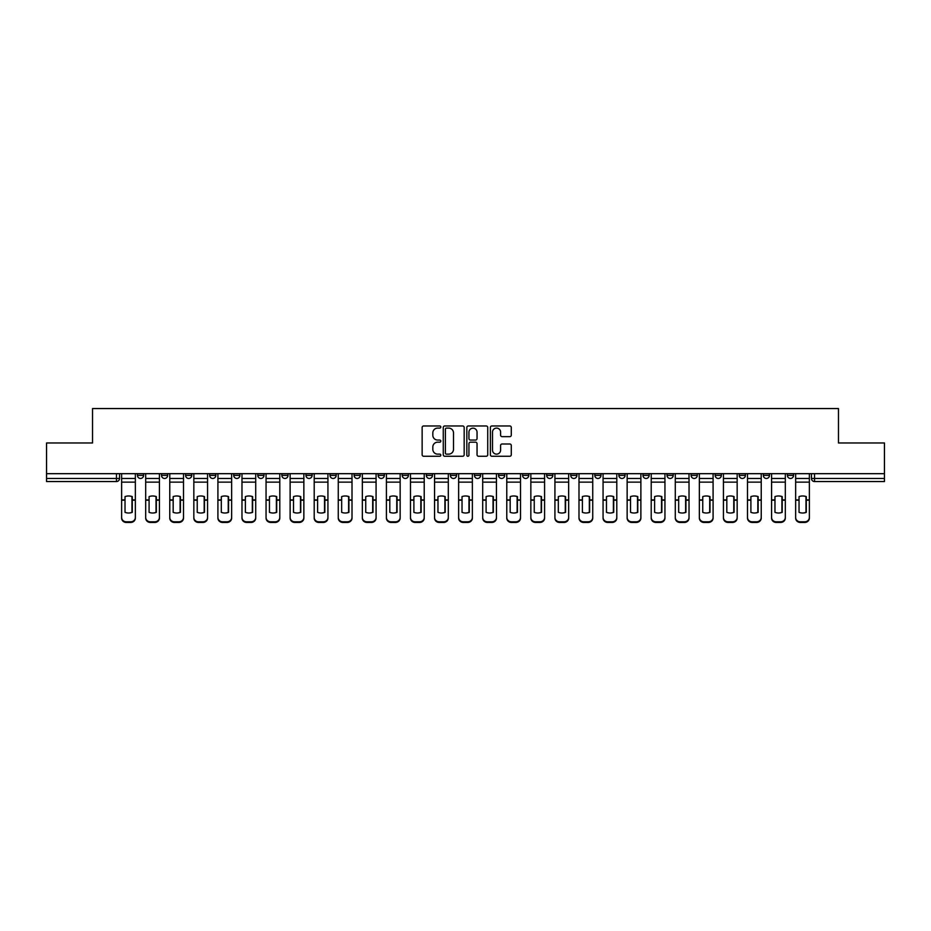 <?xml version="1.0" encoding="UTF-8"?>
<svg xmlns="http://www.w3.org/2000/svg" width="931" height="931" viewBox="0 0 931 931"><rect width="100%" height="100%" fill="white"/><g stroke="black" fill="none" stroke-linecap="round" stroke-linejoin="round"><path stroke-width="1.4" d="M440.817 427.038A1.059 1.059 0 0 0 439.746 425.967L423.663 425.967A1.513 1.513 0 0 0 422.139 427.492L422.139 454.747A1.513 1.513 0 0 0 423.663 456.26L439.746 456.26A1.059 1.059 0 0 0 440.817 455.201A1.059 1.059 0 0 0 439.746 454.142L437.663 454.142A4.841 4.841 0 0 1 432.822 449.301L432.822 447.031A4.841 4.841 0 0 1 437.663 442.178L439.746 442.178A1.059 1.059 0 0 0 440.817 441.119A1.059 1.059 0 0 0 439.746 440.06L437.663 440.06A4.841 4.841 0 0 1 432.822 435.208L432.822 432.938A4.841 4.841 0 0 1 437.663 428.097L439.746 428.097A1.059 1.059 0 0 0 440.817 427.038M787.393 473.681L787.393 475.38L793.561 475.38A3.084 3.084 0 0 1 790.477 478.464A3.084 3.084 0 0 1 787.393 475.38L787.393 473.681M763.315 473.681L763.315 475.38L769.495 475.38A3.084 3.084 0 0 1 766.399 478.464A3.084 3.084 0 0 1 763.315 475.38L763.315 473.681M618.882 473.681L618.882 475.38L625.05 475.38A3.084 3.084 0 0 1 621.966 478.464A3.084 3.084 0 0 1 618.882 475.38L618.882 473.681M594.816 473.681L594.816 475.38L600.984 475.38A3.084 3.084 0 0 1 597.9 478.464A3.084 3.084 0 0 1 594.816 475.38L594.816 473.681M570.738 473.681L570.738 475.38L576.906 475.38A3.084 3.084 0 0 1 573.822 478.464A3.084 3.084 0 0 1 570.738 475.38L570.738 473.681M522.594 473.681L522.594 475.38L528.761 475.38A3.084 3.084 0 0 1 525.678 478.464A3.084 3.084 0 0 1 522.594 475.38L522.594 473.681M474.449 475.38L474.449 473.681L474.449 475.38A3.084 3.084 0 0 0 477.533 478.464A3.084 3.084 0 0 1 474.449 475.38L480.617 475.38A3.084 3.084 0 0 1 477.533 478.464A3.084 3.084 0 0 0 480.617 475.38L480.617 473.681L480.617 475.38M450.383 475.38L450.383 473.681L450.383 475.38A3.084 3.084 0 0 0 453.467 478.464A3.084 3.084 0 0 1 450.383 475.38L456.551 475.38A3.084 3.084 0 0 1 453.467 478.464M426.305 475.38L426.305 473.681L426.305 475.38A3.084 3.084 0 0 0 429.389 478.464A3.084 3.084 0 0 1 426.305 475.38L432.473 475.38A3.084 3.084 0 0 1 429.389 478.464A3.084 3.084 0 0 0 432.473 475.38L432.473 473.681L432.473 475.38M402.239 473.681L402.239 475.38L408.406 475.38A3.084 3.084 0 0 1 405.322 478.464A3.084 3.084 0 0 1 402.239 475.38L402.239 473.681M378.161 473.681L378.161 475.38L384.328 475.38A3.084 3.084 0 0 1 381.245 478.464A3.084 3.084 0 0 1 378.161 475.38L378.161 473.681M354.094 473.681L354.094 475.38L360.262 475.38A3.084 3.084 0 0 1 357.178 478.464A3.084 3.084 0 0 1 354.094 475.38L354.094 473.681M330.016 475.38L330.016 473.681L330.016 475.38A3.084 3.084 0 0 0 333.1 478.464A3.084 3.084 0 0 1 330.016 475.38L336.184 475.38A3.084 3.084 0 0 1 333.1 478.464M281.872 475.38L281.872 473.681L281.872 475.38A3.084 3.084 0 0 0 284.956 478.464A3.084 3.084 0 0 1 281.872 475.38L288.04 475.38A3.084 3.084 0 0 1 284.956 478.464A3.084 3.084 0 0 0 288.04 475.38L288.04 473.681L288.04 475.38M257.794 475.38L257.794 473.681L257.794 475.38A3.084 3.084 0 0 0 260.889 478.464A3.084 3.084 0 0 1 257.794 475.38L263.973 475.38A3.084 3.084 0 0 1 260.889 478.464A3.084 3.084 0 0 0 263.973 475.38L263.973 473.681L263.973 475.38M233.728 475.38L233.728 473.681L233.728 475.38A3.084 3.084 0 0 0 236.811 478.464A3.084 3.084 0 0 1 233.728 475.38L239.895 475.38A3.084 3.084 0 0 1 236.811 478.464A3.084 3.084 0 0 0 239.895 475.38L239.895 473.681L239.895 475.38M209.65 475.38L209.65 473.681L209.65 475.38A3.084 3.084 0 0 0 212.745 478.464A3.084 3.084 0 0 1 209.65 475.38L215.829 475.38A3.084 3.084 0 0 1 212.745 478.464M185.583 475.38L185.583 473.681L185.583 475.38A3.084 3.084 0 0 0 188.667 478.464A3.084 3.084 0 0 1 185.583 475.38L191.751 475.38A3.084 3.084 0 0 1 188.667 478.464A3.084 3.084 0 0 0 191.751 475.38L191.751 473.681L191.751 475.38M161.505 475.38L161.505 473.681L161.505 475.38A3.084 3.084 0 0 0 164.601 478.464A3.084 3.084 0 0 1 161.505 475.38L167.685 475.38A3.084 3.084 0 0 1 164.601 478.464A3.084 3.084 0 0 0 167.685 475.38L167.685 473.681L167.685 475.38M509.769 436.651A1.513 1.513 0 0 0 511.282 435.138L511.282 427.492A1.513 1.513 0 0 0 509.769 425.967L491.894 425.967A1.513 1.513 0 0 0 490.381 427.492L490.381 454.747A1.513 1.513 0 0 0 491.894 456.26L509.769 456.26A1.513 1.513 0 0 0 511.282 454.747L511.282 445.507A1.513 1.513 0 0 0 509.769 443.994L502.112 443.994A1.513 1.513 0 0 0 500.599 445.507L500.599 450.092A4.05 4.05 0 0 1 496.549 454.142A4.05 4.05 0 0 1 492.499 450.092L492.499 432.147A4.05 4.05 0 0 1 496.549 428.097A4.05 4.05 0 0 1 500.599 432.147L500.599 435.138A1.513 1.513 0 0 0 502.112 436.651L509.769 436.651M46.55 473.681L46.55 442.97L92.53 442.97L92.53 408.558L838.47 408.558L838.47 442.97L884.45 442.97L884.45 473.681L46.55 473.681L46.55 478.464L119.54 478.464L119.54 473.681L119.54 478.464A3.084 3.084 0 0 1 116.456 481.548L46.55 481.548L46.55 478.464M464.173 427.492A1.513 1.513 0 0 0 462.66 425.967L444.785 425.967A1.513 1.513 0 0 0 443.272 427.492L443.272 454.747A1.513 1.513 0 0 0 444.785 456.26L462.66 456.26A1.513 1.513 0 0 0 464.173 454.747L464.173 427.492M468.34 425.967L486.215 425.967A1.513 1.513 0 0 1 487.728 427.492L487.728 454.747A1.513 1.513 0 0 1 486.215 456.26L478.569 456.26A1.513 1.513 0 0 1 477.044 454.747L477.044 443.691A1.513 1.513 0 0 0 475.532 442.178L470.458 442.178A1.513 1.513 0 0 0 468.945 443.691L468.945 455.201A1.059 1.059 0 0 1 467.886 456.26A1.059 1.059 0 0 1 466.827 455.201L466.827 427.492A1.513 1.513 0 0 1 468.34 425.967M811.46 473.681L811.46 478.464L884.45 478.464L884.45 481.548L814.544 481.548A3.084 3.084 0 0 1 811.46 478.464L811.46 473.681M884.45 473.681L884.45 478.464M793.561 473.681L793.561 475.38M769.495 473.681L769.495 475.38L769.495 473.681M745.417 473.681L745.417 475.38A3.084 3.084 0 0 1 742.333 478.464A3.084 3.084 0 0 1 739.249 475.38L745.417 475.38M739.249 473.681L739.249 475.38M721.35 473.681L721.35 475.38A3.084 3.084 0 0 1 718.255 478.464A3.084 3.084 0 0 1 715.171 475.38L721.35 475.38M715.171 473.681L715.171 475.38M697.272 473.681L697.272 475.38A3.084 3.084 0 0 1 694.189 478.464A3.084 3.084 0 0 1 691.105 475.38L697.272 475.38M691.105 473.681L691.105 475.38M673.206 473.681L673.206 475.38A3.084 3.084 0 0 1 670.111 478.464A3.084 3.084 0 0 1 667.027 475.38L673.206 475.38M667.027 473.681L667.027 475.38M649.128 473.681L649.128 475.38A3.084 3.084 0 0 1 646.044 478.464A3.084 3.084 0 0 1 642.96 475.38L649.128 475.38M642.96 473.681L642.96 475.38M625.05 473.681L625.05 475.38A3.084 3.084 0 0 1 621.966 478.464M600.984 473.681L600.984 475.38M576.906 475.38L576.906 473.681L576.906 475.38A3.084 3.084 0 0 1 573.822 478.464M552.839 473.681L552.839 475.38A3.084 3.084 0 0 1 549.755 478.464A3.084 3.084 0 0 1 546.672 475.38A3.084 3.084 0 0 0 549.755 478.464A3.084 3.084 0 0 0 552.839 475.38L546.672 475.38L546.672 473.681M528.761 475.38L528.761 473.681L528.761 475.38A3.084 3.084 0 0 1 525.678 478.464M504.695 473.681L504.695 475.38A3.084 3.084 0 0 1 501.611 478.464A3.084 3.084 0 0 1 498.527 475.38A3.084 3.084 0 0 0 501.611 478.464M498.527 473.681L498.527 475.38L504.695 475.38M456.551 473.681L456.551 475.38L456.551 473.681M408.406 475.38L408.406 473.681L408.406 475.38A3.084 3.084 0 0 1 405.322 478.464M384.328 475.38L384.328 473.681L384.328 475.38A3.084 3.084 0 0 1 381.245 478.464M360.262 475.38L360.262 473.681L360.262 475.38A3.084 3.084 0 0 1 357.178 478.464M336.184 473.681L336.184 475.38L336.184 473.681M312.118 475.38L312.118 473.681L312.118 475.38A3.084 3.084 0 0 1 309.034 478.464A3.084 3.084 0 0 1 305.95 475.38L312.118 475.38A3.084 3.084 0 0 1 309.034 478.464M305.95 473.681L305.95 475.38M215.829 473.681L215.829 475.38L215.829 473.681M143.607 473.681L143.607 475.38A3.084 3.084 0 0 1 140.523 478.464A3.084 3.084 0 0 1 137.439 475.38A3.084 3.084 0 0 0 140.523 478.464A3.084 3.084 0 0 0 143.607 475.38L143.607 473.681M137.439 473.681L137.439 475.38L143.607 475.38M116.456 473.681L116.456 481.548A3.084 3.084 0 0 0 119.54 478.464M446.449 428.097A1.059 1.059 0 0 0 445.39 429.156L445.39 453.083A1.059 1.059 0 0 0 446.449 454.142L448.649 454.142A4.841 4.841 0 0 0 453.502 449.301L453.502 432.938A4.841 4.841 0 0 0 448.649 428.097L446.449 428.097M477.044 432.217A4.05 4.05 0 0 0 472.995 428.167A4.05 4.05 0 0 0 468.945 432.217L468.945 438.548A1.513 1.513 0 0 0 470.458 440.06L475.532 440.06A1.513 1.513 0 0 0 477.044 438.548L477.044 432.217M131.958 512.457L131.958 496.502M128.49 495.979A9.566 8.414 180 0 1 131.958 496.607M121.624 500.797L121.624 517.415A4.632 4.387 0 0 0 126.255 521.802L130.724 521.802A4.632 4.387 0 0 0 135.356 517.415L135.356 518.055A4.632 4.387 180 0 1 130.724 522.442L130.724 521.802M128.49 513.028A9.566 9.077 180 0 0 131.958 512.341M132.272 500.168L132.272 496.607A9.566 8.414 180 0 0 128.641 495.979A9.566 8.414 180 0 0 125.022 496.607L125.022 512.341A9.566 9.077 180 0 0 132.272 512.341L132.272 500.168L135.356 500.168L135.356 518.055M135.356 473.681L135.356 500.168M121.624 473.681L121.624 518.055A4.632 4.387 180 0 0 126.255 522.442L130.724 522.442M156.036 512.457L156.036 496.502M152.556 495.979A9.566 8.414 180 0 1 156.036 496.607M145.69 500.797L145.69 517.415A4.632 4.387 0 0 0 150.322 521.802L154.802 521.802A4.632 4.387 0 0 0 159.422 517.415L159.422 518.055A4.632 4.387 180 0 1 154.802 522.442L154.802 521.802M152.556 513.028A9.566 9.077 180 0 0 156.036 512.341M180.102 512.457L180.102 496.502M176.634 495.979A9.566 8.414 180 0 1 180.102 496.607M169.768 500.797L169.768 517.415A4.632 4.387 0 0 0 174.4 521.802L178.868 521.802A4.632 4.387 0 0 0 183.5 517.415L183.5 518.055A4.632 4.387 180 0 1 178.868 522.442L178.868 521.802M176.634 513.028A9.566 9.077 180 0 0 180.102 512.341M156.338 500.168L156.338 496.607A9.566 8.414 180 0 0 152.719 495.979A9.566 8.414 180 0 0 149.088 496.607L149.088 512.341A9.566 9.077 180 0 0 156.338 512.341L156.338 500.168L159.422 500.168L159.422 518.055M159.422 473.681L159.422 500.168M145.69 473.681L145.69 518.055A4.632 4.387 180 0 0 150.322 522.442L154.802 522.442M180.416 500.168L180.416 496.607A9.566 8.414 180 0 0 176.785 495.979A9.566 8.414 180 0 0 173.166 496.607L173.166 512.341A9.566 9.077 180 0 0 180.416 512.341L180.416 500.168L183.5 500.168L183.5 518.055M183.5 473.681L183.5 500.168M169.768 473.681L169.768 518.055A4.632 4.387 180 0 0 174.4 522.442L178.868 522.442M204.18 512.457L204.18 496.502M200.7 495.979A9.566 8.414 180 0 1 204.18 496.607M193.834 500.797L193.834 517.415A4.632 4.387 0 0 0 198.466 521.802L202.946 521.802A4.632 4.387 0 0 0 207.566 517.415L207.566 518.055A4.632 4.387 180 0 1 202.946 522.442L202.946 521.802M200.7 513.028A9.566 9.077 180 0 0 204.18 512.341M228.246 512.457L228.246 496.502M224.778 495.979A9.566 8.414 180 0 1 228.246 496.607M217.912 500.797L217.912 517.415A4.632 4.387 0 0 0 222.544 521.802L227.013 521.802A4.632 4.387 0 0 0 231.644 517.415L231.644 518.055A4.632 4.387 180 0 1 227.013 522.442L227.013 521.802M224.778 513.028A9.566 9.077 180 0 0 228.246 512.341M252.324 512.457L252.324 496.502M248.845 495.979A9.566 8.414 180 0 1 252.324 496.607M241.979 500.797L241.979 517.415A4.632 4.387 0 0 0 246.61 521.802L251.091 521.802A4.632 4.387 0 0 0 255.711 517.415L255.711 518.055A4.632 4.387 180 0 1 251.091 522.442L251.091 521.802M248.845 513.028A9.566 9.077 180 0 0 252.324 512.341M204.483 500.168L204.483 496.607A9.566 8.414 180 0 0 200.863 495.979A9.566 8.414 180 0 0 197.232 496.607L197.232 512.341A9.566 9.077 180 0 0 204.483 512.341L204.483 500.168L207.566 500.168L207.566 518.055M207.566 473.681L207.566 500.168M193.834 473.681L193.834 518.055A4.632 4.387 180 0 0 198.466 522.442L202.946 522.442M228.561 500.168L228.561 496.607A9.566 8.414 180 0 0 224.93 495.979A9.566 8.414 180 0 0 221.31 496.607L221.31 512.341A9.566 9.077 180 0 0 228.561 512.341L228.561 500.168L231.644 500.168L231.644 518.055M231.644 473.681L231.644 500.168M217.912 473.681L217.912 518.055A4.632 4.387 180 0 0 222.544 522.442L227.013 522.442M252.627 500.168L252.627 496.607A9.566 8.414 180 0 0 249.008 495.979A9.566 8.414 180 0 0 245.377 496.607L245.377 512.341A9.566 9.077 180 0 0 252.627 512.341L252.627 500.168L255.711 500.168L255.711 518.055M255.711 473.681L255.711 500.168M241.979 473.681L241.979 518.055A4.632 4.387 180 0 0 246.61 522.442L251.091 522.442M276.705 500.168L276.705 496.607A9.566 8.414 180 0 0 273.074 495.979A9.566 8.414 180 0 0 269.455 496.607L269.455 512.341A9.566 9.077 180 0 0 276.705 512.341L276.705 500.168L279.789 500.168L279.789 518.055A4.632 4.387 180 0 1 275.157 522.442L275.157 521.802A4.632 4.387 0 0 0 279.789 517.415L279.789 518.055M279.789 473.681L279.789 500.168M266.057 473.681L266.057 517.415A4.632 4.387 0 0 0 270.688 521.802L275.157 521.802M270.688 521.802L270.688 522.442L275.157 522.442M270.688 522.442A4.632 4.387 180 0 1 266.057 518.055L266.057 500.797M300.771 500.168L300.771 496.607A9.566 8.414 180 0 0 297.152 495.979A9.566 8.414 180 0 0 293.521 496.607L293.521 512.341A9.566 9.077 180 0 0 300.771 512.341L300.771 500.168L303.855 500.168L303.855 518.055A4.632 4.387 180 0 1 299.235 522.442L299.235 521.802A4.632 4.387 0 0 0 303.855 517.415L303.855 518.055M303.855 473.681L303.855 500.168M290.123 473.681L290.123 517.415A4.632 4.387 0 0 0 294.755 521.802L299.235 521.802M294.755 521.802L294.755 522.442L299.235 522.442M294.755 522.442A4.632 4.387 180 0 1 290.123 518.055L290.123 500.797M324.849 500.168L324.849 496.607A9.566 8.414 180 0 0 321.218 495.979A9.566 8.414 180 0 0 317.599 496.607L317.599 512.341A9.566 9.077 180 0 0 324.849 512.341L324.849 500.168L327.933 500.168L327.933 518.055A4.632 4.387 180 0 1 323.301 522.442L323.301 521.802A4.632 4.387 0 0 0 327.933 517.415L327.933 518.055M327.933 473.681L327.933 500.168M314.201 473.681L314.201 517.415A4.632 4.387 0 0 0 318.833 521.802L323.301 521.802M318.833 521.802L318.833 522.442L323.301 522.442M318.833 522.442A4.632 4.387 180 0 1 314.201 518.055L314.201 500.797M348.916 500.168L348.916 496.607A9.566 8.414 180 0 0 345.296 495.979A9.566 8.414 180 0 0 341.665 496.607L341.665 512.341A9.566 9.077 180 0 0 348.916 512.341L348.916 500.168L352.011 500.168L352.011 518.055A4.632 4.387 180 0 1 347.379 522.442L347.379 521.802A4.632 4.387 0 0 0 352.011 517.415L352.011 518.055M352.011 473.681L352.011 500.168M338.267 473.681L338.267 517.415A4.632 4.387 0 0 0 342.899 521.802L347.379 521.802M342.899 521.802L342.899 522.442L347.379 522.442M342.899 522.442A4.632 4.387 180 0 1 338.267 518.055L338.267 500.797M372.994 500.168L372.994 496.607A9.566 8.414 180 0 0 369.363 495.979A9.566 8.414 180 0 0 365.743 496.607L365.743 512.341A9.566 9.077 180 0 0 372.994 512.341L372.994 500.168L376.077 500.168L376.077 518.055A4.632 4.387 180 0 1 371.446 522.442L371.446 521.802A4.632 4.387 0 0 0 376.077 517.415L376.077 518.055M376.077 473.681L376.077 500.168M362.345 473.681L362.345 517.415A4.632 4.387 0 0 0 366.977 521.802L371.446 521.802M366.977 521.802L366.977 522.442L371.446 522.442M366.977 522.442A4.632 4.387 180 0 1 362.345 518.055L362.345 500.797M397.06 500.168L397.06 496.607A9.566 8.414 180 0 0 393.441 495.979A9.566 8.414 180 0 0 389.81 496.607L389.81 512.341A9.566 9.077 180 0 0 397.06 512.341L397.06 500.168L400.155 500.168L400.155 518.055A4.632 4.387 180 0 1 395.524 522.442L395.524 521.802A4.632 4.387 0 0 0 400.155 517.415L400.155 518.055M400.155 473.681L400.155 500.168M386.412 473.681L386.412 517.415A4.632 4.387 0 0 0 391.043 521.802L395.524 521.802M391.043 521.802L391.043 522.442L395.524 522.442M391.043 522.442A4.632 4.387 180 0 1 386.412 518.055L386.412 500.797M421.138 500.168L421.138 496.607A9.566 8.414 180 0 0 417.507 495.979A9.566 8.414 180 0 0 413.888 496.607L413.888 512.341A9.566 9.077 180 0 0 421.138 512.341L421.138 500.168L424.222 500.168L424.222 518.055A4.632 4.387 180 0 1 419.59 522.442L419.59 521.802A4.632 4.387 0 0 0 424.222 517.415L424.222 518.055M424.222 473.681L424.222 500.168M410.49 473.681L410.49 517.415A4.632 4.387 0 0 0 415.121 521.802L419.59 521.802M415.121 521.802L415.121 522.442L419.59 522.442M415.121 522.442A4.632 4.387 180 0 1 410.49 518.055L410.49 500.797M445.204 500.168L445.204 496.607A9.566 8.414 180 0 0 441.585 495.979A9.566 8.414 180 0 0 437.954 496.607L437.954 512.341A9.566 9.077 180 0 0 445.204 512.341L445.204 500.168L448.3 500.168L448.3 518.055A4.632 4.387 180 0 1 443.668 522.442L443.668 521.802A4.632 4.387 0 0 0 448.3 517.415L448.3 518.055M448.3 473.681L448.3 500.168M434.556 473.681L434.556 517.415A4.632 4.387 0 0 0 439.188 521.802L443.668 521.802M439.188 521.802L439.188 522.442L443.668 522.442M439.188 522.442A4.632 4.387 180 0 1 434.556 518.055L434.556 500.797M469.282 500.168L469.282 496.607A9.566 8.414 180 0 0 465.651 495.979A9.566 8.414 180 0 0 462.032 496.607L462.032 512.341A9.566 9.077 180 0 0 469.282 512.341L469.282 500.168L472.366 500.168L472.366 518.055A4.632 4.387 180 0 1 467.734 522.442L467.734 521.802A4.632 4.387 0 0 0 472.366 517.415L472.366 518.055M472.366 473.681L472.366 500.168M458.634 473.681L458.634 517.415A4.632 4.387 0 0 0 463.266 521.802L467.734 521.802M463.266 521.802L463.266 522.442L467.734 522.442M463.266 522.442A4.632 4.387 180 0 1 458.634 518.055L458.634 500.797M493.349 500.168L493.349 496.607A9.566 8.414 180 0 0 489.729 495.979A9.566 8.414 180 0 0 486.098 496.607L486.098 512.341A9.566 9.077 180 0 0 493.349 512.341L493.349 500.168L496.444 500.168L496.444 518.055A4.632 4.387 180 0 1 491.812 522.442L491.812 521.802A4.632 4.387 0 0 0 496.444 517.415L496.444 518.055M496.444 473.681L496.444 500.168M482.7 473.681L482.7 517.415A4.632 4.387 0 0 0 487.332 521.802L491.812 521.802M487.332 521.802L487.332 522.442L491.812 522.442M487.332 522.442A4.632 4.387 180 0 1 482.7 518.055L482.7 500.797M517.427 500.168L517.427 496.607A9.566 8.414 180 0 0 513.796 495.979A9.566 8.414 180 0 0 510.176 496.607L510.176 512.341A9.566 9.077 180 0 0 517.427 512.341L517.427 500.168L520.51 500.168L520.51 518.055A4.632 4.387 180 0 1 515.879 522.442L515.879 521.802A4.632 4.387 0 0 0 520.51 517.415L520.51 518.055M520.51 473.681L520.51 500.168M506.778 473.681L506.778 517.415A4.632 4.387 0 0 0 511.41 521.802L515.879 521.802M511.41 521.802L511.41 522.442L515.879 522.442M511.41 522.442A4.632 4.387 180 0 1 506.778 518.055L506.778 500.797M541.493 500.168L541.493 496.607A9.566 8.414 180 0 0 537.874 495.979A9.566 8.414 180 0 0 534.243 496.607L534.243 512.341A9.566 9.077 180 0 0 541.493 512.341L541.493 500.168L544.588 500.168L544.588 518.055A4.632 4.387 180 0 1 539.957 522.442L539.957 521.802A4.632 4.387 0 0 0 544.588 517.415L544.588 518.055M544.588 473.681L544.588 500.168M530.845 473.681L530.845 517.415A4.632 4.387 0 0 0 535.476 521.802L539.957 521.802M535.476 521.802L535.476 522.442L539.957 522.442M535.476 522.442A4.632 4.387 180 0 1 530.845 518.055L530.845 500.797M565.571 500.168L565.571 496.607A9.566 8.414 180 0 0 561.94 495.979A9.566 8.414 180 0 0 558.321 496.607L558.321 512.341A9.566 9.077 180 0 0 565.571 512.341L565.571 500.168L568.655 500.168L568.655 518.055A4.632 4.387 180 0 1 564.023 522.442L564.023 521.802A4.632 4.387 0 0 0 568.655 517.415L568.655 518.055M568.655 473.681L568.655 500.168M554.923 473.681L554.923 517.415A4.632 4.387 0 0 0 559.554 521.802L564.023 521.802M559.554 521.802L559.554 522.442L564.023 522.442M559.554 522.442A4.632 4.387 180 0 1 554.923 518.055L554.923 500.797M589.637 500.168L589.637 496.607A9.566 8.414 180 0 0 586.018 495.979A9.566 8.414 180 0 0 582.387 496.607L582.387 512.341A9.566 9.077 180 0 0 589.637 512.341L589.637 500.168L592.733 500.168L592.733 518.055A4.632 4.387 180 0 1 588.101 522.442L588.101 521.802A4.632 4.387 0 0 0 592.733 517.415L592.733 518.055M592.733 473.681L592.733 500.168M578.989 473.681L578.989 517.415A4.632 4.387 0 0 0 583.621 521.802L588.101 521.802M583.621 521.802L583.621 522.442L588.101 522.442M583.621 522.442A4.632 4.387 180 0 1 578.989 518.055L578.989 500.797M613.715 500.168L613.715 496.607A9.566 8.414 180 0 0 610.084 495.979A9.566 8.414 180 0 0 606.465 496.607L606.465 512.341A9.566 9.077 180 0 0 613.715 512.341L613.715 500.168L616.799 500.168L616.799 518.055A4.632 4.387 180 0 1 612.167 522.442L612.167 521.802A4.632 4.387 0 0 0 616.799 517.415L616.799 518.055M616.799 473.681L616.799 500.168M603.067 473.681L603.067 517.415A4.632 4.387 0 0 0 607.699 521.802L612.167 521.802M607.699 521.802L607.699 522.442L612.167 522.442M607.699 522.442A4.632 4.387 180 0 1 603.067 518.055L603.067 500.797M637.782 500.168L637.782 496.607A9.566 8.414 180 0 0 634.162 495.979A9.566 8.414 180 0 0 630.531 496.607L630.531 512.341A9.566 9.077 180 0 0 637.782 512.341L637.782 500.168L640.877 500.168L640.877 518.055A4.632 4.387 180 0 1 636.245 522.442L636.245 521.802A4.632 4.387 0 0 0 640.877 517.415L640.877 518.055M640.877 473.681L640.877 500.168M627.145 473.681L627.145 517.415A4.632 4.387 0 0 0 631.765 521.802L636.245 521.802M631.765 521.802L631.765 522.442L636.245 522.442M631.765 522.442A4.632 4.387 180 0 1 627.145 518.055L627.145 500.797M276.391 512.457L276.391 496.502M272.923 495.979A9.566 8.414 180 0 1 276.391 496.607M272.923 513.028A9.566 9.077 180 0 0 276.391 512.341M300.469 512.457L300.469 496.502M296.989 495.979A9.566 8.414 180 0 1 300.469 496.607M296.989 513.028A9.566 9.077 180 0 0 300.469 512.341M324.535 512.457L324.535 496.502M321.067 495.979A9.566 8.414 180 0 1 324.535 496.607M321.067 513.028A9.566 9.077 180 0 0 324.535 512.341M348.613 512.457L348.613 496.502M345.133 495.979A9.566 8.414 180 0 1 348.613 496.607M345.133 513.028A9.566 9.077 180 0 0 348.613 512.341M372.679 512.457L372.679 496.502M369.211 495.979A9.566 8.414 180 0 1 372.679 496.607M369.211 513.028A9.566 9.077 180 0 0 372.679 512.341M396.757 512.457L396.757 496.502M393.278 495.979A9.566 8.414 180 0 1 396.757 496.607M393.278 513.028A9.566 9.077 180 0 0 396.757 512.341M420.824 512.457L420.824 496.502M417.356 495.979A9.566 8.414 180 0 1 420.824 496.607M417.356 513.028A9.566 9.077 180 0 0 420.824 512.341M444.902 512.457L444.902 496.502M441.422 495.979A9.566 8.414 180 0 1 444.902 496.607M441.422 513.028A9.566 9.077 180 0 0 444.902 512.341M468.968 512.457L468.968 496.502M465.5 495.979A9.566 8.414 180 0 1 468.968 496.607M465.5 513.028A9.566 9.077 180 0 0 468.968 512.341M493.046 512.457L493.046 496.502M489.578 495.979A9.566 8.414 180 0 1 493.046 496.607M489.578 513.028A9.566 9.077 180 0 0 493.046 512.341M517.112 512.457L517.112 496.502M513.644 495.979A9.566 8.414 180 0 1 517.112 496.607M513.644 513.028A9.566 9.077 180 0 0 517.112 512.341M541.19 512.457L541.19 496.502M537.722 495.979A9.566 8.414 180 0 1 541.19 496.607M537.722 513.028A9.566 9.077 180 0 0 541.19 512.341M565.257 512.457L565.257 496.502M561.789 495.979A9.566 8.414 180 0 1 565.257 496.607M561.789 513.028A9.566 9.077 180 0 0 565.257 512.341M589.335 512.457L589.335 496.502M585.867 495.979A9.566 8.414 180 0 1 589.335 496.607M585.867 513.028A9.566 9.077 180 0 0 589.335 512.341M613.401 512.457L613.401 496.502M609.933 495.979A9.566 8.414 180 0 1 613.401 496.607M609.933 513.028A9.566 9.077 180 0 0 613.401 512.341M637.479 512.457L637.479 496.502M634.011 495.979A9.566 8.414 180 0 1 637.479 496.607M634.011 513.028A9.566 9.077 180 0 0 637.479 512.341M661.545 512.457L661.545 496.502M658.077 495.979A9.566 8.414 180 0 1 661.545 496.607M651.211 500.797L651.211 517.415A4.632 4.387 0 0 0 655.843 521.802L660.312 521.802A4.632 4.387 0 0 0 664.943 517.415L664.943 518.055A4.632 4.387 180 0 1 660.312 522.442L660.312 521.802M658.077 513.028A9.566 9.077 180 0 0 661.545 512.341M685.623 512.457L685.623 496.502M682.155 495.979A9.566 8.414 180 0 1 685.623 496.607M675.289 500.797L675.289 517.415A4.632 4.387 0 0 0 679.909 521.802L684.39 521.802A4.632 4.387 0 0 0 689.021 517.415L689.021 518.055A4.632 4.387 180 0 1 684.39 522.442L684.39 521.802M682.155 513.028A9.566 9.077 180 0 0 685.623 512.341M709.69 512.457L709.69 496.502M706.222 495.979A9.566 8.414 180 0 1 709.69 496.607M699.356 500.797L699.356 517.415A4.632 4.387 0 0 0 703.987 521.802L708.456 521.802A4.632 4.387 0 0 0 713.088 517.415L713.088 518.055A4.632 4.387 180 0 1 708.456 522.442L708.456 521.802M706.222 513.028A9.566 9.077 180 0 0 709.69 512.341M733.768 512.457L733.768 496.502M730.3 495.979A9.566 8.414 180 0 1 733.768 496.607M723.434 500.797L723.434 517.415A4.632 4.387 0 0 0 728.054 521.802L732.534 521.802A4.632 4.387 0 0 0 737.166 517.415L737.166 518.055A4.632 4.387 180 0 1 732.534 522.442L732.534 521.802M730.3 513.028A9.566 9.077 180 0 0 733.768 512.341M661.86 500.168L661.86 496.607A9.566 8.414 180 0 0 658.229 495.979A9.566 8.414 180 0 0 654.609 496.607L654.609 512.341A9.566 9.077 180 0 0 661.86 512.341L661.86 500.168L664.943 500.168L664.943 518.055M664.943 473.681L664.943 500.168M651.211 473.681L651.211 518.055A4.632 4.387 180 0 0 655.843 522.442L660.312 522.442M685.926 500.168L685.926 496.607A9.566 8.414 180 0 0 682.307 495.979A9.566 8.414 180 0 0 678.676 496.607L678.676 512.341A9.566 9.077 180 0 0 685.926 512.341L685.926 500.168L689.021 500.168L689.021 518.055M689.021 473.681L689.021 500.168M675.289 473.681L675.289 518.055A4.632 4.387 180 0 0 679.909 522.442L684.39 522.442M710.004 500.168L710.004 496.607A9.566 8.414 180 0 0 706.373 495.979A9.566 8.414 180 0 0 702.754 496.607L702.754 512.341A9.566 9.077 180 0 0 710.004 512.341L710.004 500.168L713.088 500.168L713.088 518.055M713.088 473.681L713.088 500.168M699.356 473.681L699.356 518.055A4.632 4.387 180 0 0 703.987 522.442L708.456 522.442M734.07 500.168L734.07 496.607A9.566 8.414 180 0 0 730.451 495.979A9.566 8.414 180 0 0 726.82 496.607L726.82 512.341A9.566 9.077 180 0 0 734.07 512.341L734.07 500.168L737.166 500.168L737.166 518.055M737.166 473.681L737.166 500.168M723.434 473.681L723.434 518.055A4.632 4.387 180 0 0 728.054 522.442L732.534 522.442M757.834 512.457L757.834 496.502M754.366 495.979A9.566 8.414 180 0 1 757.834 496.607M747.5 500.797L747.5 517.415A4.632 4.387 0 0 0 752.132 521.802L756.6 521.802A4.632 4.387 0 0 0 761.232 517.415L761.232 518.055A4.632 4.387 180 0 1 756.6 522.442L756.6 521.802M754.366 513.028A9.566 9.077 180 0 0 757.834 512.341M758.148 500.168L758.148 496.607A9.566 8.414 180 0 0 754.517 495.979A9.566 8.414 180 0 0 750.898 496.607L750.898 512.341A9.566 9.077 180 0 0 758.148 512.341L758.148 500.168L761.232 500.168L761.232 518.055M761.232 473.681L761.232 500.168M747.5 473.681L747.5 518.055A4.632 4.387 180 0 0 752.132 522.442L756.6 522.442M781.912 512.457L781.912 496.502M778.444 495.979A9.566 8.414 180 0 1 781.912 496.607M771.578 500.797L771.578 517.415A4.632 4.387 0 0 0 776.198 521.802L780.678 521.802A4.632 4.387 0 0 0 785.31 517.415L785.31 518.055A4.632 4.387 180 0 1 780.678 522.442L780.678 521.802M778.444 513.028A9.566 9.077 180 0 0 781.912 512.341M782.215 500.168L782.215 496.607A9.566 8.414 180 0 0 778.595 495.979A9.566 8.414 180 0 0 774.964 496.607L774.964 512.341A9.566 9.077 180 0 0 782.215 512.341L782.215 500.168L785.31 500.168L785.31 518.055M785.31 473.681L785.31 500.168M771.578 473.681L771.578 518.055A4.632 4.387 180 0 0 776.198 522.442L780.678 522.442M805.978 512.457L805.978 496.502M802.51 495.979A9.566 8.414 180 0 1 805.978 496.607M795.644 500.797L795.644 517.415A4.632 4.387 0 0 0 800.276 521.802L804.745 521.802A4.632 4.387 0 0 0 809.376 517.415L809.376 518.055A4.632 4.387 180 0 1 804.745 522.442L804.745 521.802M802.51 513.028A9.566 9.077 180 0 0 805.978 512.341M806.293 500.168L806.293 496.607A9.566 8.414 180 0 0 802.662 495.979A9.566 8.414 180 0 0 799.042 496.607L799.042 512.341A9.566 9.077 180 0 0 806.293 512.341L806.293 500.168L809.376 500.168L809.376 518.055M809.376 473.681L809.376 500.168M795.644 473.681L795.644 518.055A4.632 4.387 180 0 0 800.276 522.442L804.745 522.442M814.544 473.681L814.544 481.548M132.272 499.924L135.356 499.924M121.624 499.924L125.022 499.924M121.624 482.13L135.356 482.13M121.624 500.168L125.022 500.168M121.624 478.464L135.356 478.464M126.255 521.802L126.255 522.442M156.338 499.924L159.422 499.924M145.69 499.924L149.088 499.924M145.69 482.13L159.422 482.13M145.69 500.168L149.088 500.168M145.69 478.464L159.422 478.464M150.322 521.802L150.322 522.442M180.416 499.924L183.5 499.924M169.768 499.924L173.166 499.924M169.768 482.13L183.5 482.13M169.768 500.168L173.166 500.168M169.768 478.464L183.5 478.464M174.4 521.802L174.4 522.442M204.483 499.924L207.566 499.924M193.834 499.924L197.232 499.924M193.834 482.13L207.566 482.13M193.834 500.168L197.232 500.168M193.834 478.464L207.566 478.464M198.466 521.802L198.466 522.442M228.561 499.924L231.644 499.924M217.912 499.924L221.31 499.924M217.912 482.13L231.644 482.13M217.912 500.168L221.31 500.168M217.912 478.464L231.644 478.464M222.544 521.802L222.544 522.442M252.627 499.924L255.711 499.924M241.979 499.924L245.377 499.924M241.979 482.13L255.711 482.13M241.979 500.168L245.377 500.168M241.979 478.464L255.711 478.464M246.61 521.802L246.61 522.442M276.705 499.924L279.789 499.924M266.057 499.924L269.455 499.924M266.057 482.13L279.789 482.13M266.057 500.168L269.455 500.168M266.057 478.464L279.789 478.464M300.771 499.924L303.855 499.924M290.123 499.924L293.521 499.924M290.123 482.13L303.855 482.13M290.123 500.168L293.521 500.168M290.123 478.464L303.855 478.464M324.849 499.924L327.933 499.924M314.201 499.924L317.599 499.924M314.201 482.13L327.933 482.13M314.201 500.168L317.599 500.168M314.201 478.464L327.933 478.464M348.916 499.924L352.011 499.924M338.267 499.924L341.665 499.924M338.267 482.13L352.011 482.13M338.267 500.168L341.665 500.168M338.267 478.464L352.011 478.464M372.994 499.924L376.077 499.924M362.345 499.924L365.743 499.924M362.345 482.13L376.077 482.13M362.345 500.168L365.743 500.168M362.345 478.464L376.077 478.464M397.06 499.924L400.155 499.924M386.412 499.924L389.81 499.924M386.412 482.13L400.155 482.13M386.412 500.168L389.81 500.168M386.412 478.464L400.155 478.464M421.138 499.924L424.222 499.924M410.49 499.924L413.888 499.924M410.49 482.13L424.222 482.13M410.49 500.168L413.888 500.168M410.49 478.464L424.222 478.464M445.204 499.924L448.3 499.924M434.556 499.924L437.954 499.924M434.556 482.13L448.3 482.13M434.556 500.168L437.954 500.168M434.556 478.464L448.3 478.464M469.282 499.924L472.366 499.924M458.634 499.924L462.032 499.924M458.634 482.13L472.366 482.13M458.634 500.168L462.032 500.168M458.634 478.464L472.366 478.464M493.349 499.924L496.444 499.924M482.7 499.924L486.098 499.924M482.7 482.13L496.444 482.13M482.7 500.168L486.098 500.168M482.7 478.464L496.444 478.464M517.427 499.924L520.51 499.924M506.778 499.924L510.176 499.924M506.778 482.13L520.51 482.13M506.778 500.168L510.176 500.168M506.778 478.464L520.51 478.464M541.493 499.924L544.588 499.924M530.845 499.924L534.243 499.924M530.845 482.13L544.588 482.13M530.845 500.168L534.243 500.168M530.845 478.464L544.588 478.464M565.571 499.924L568.655 499.924M554.923 499.924L558.321 499.924M554.923 482.13L568.655 482.13M554.923 500.168L558.321 500.168M554.923 478.464L568.655 478.464M589.637 499.924L592.733 499.924M578.989 499.924L582.387 499.924M578.989 482.13L592.733 482.13M578.989 500.168L582.387 500.168M578.989 478.464L592.733 478.464M613.715 499.924L616.799 499.924M603.067 499.924L606.465 499.924M603.067 482.13L616.799 482.13M603.067 500.168L606.465 500.168M603.067 478.464L616.799 478.464M637.782 499.924L640.877 499.924M627.145 499.924L630.531 499.924M627.145 482.13L640.877 482.13M627.145 500.168L630.531 500.168M627.145 478.464L640.877 478.464M661.86 499.924L664.943 499.924M651.211 499.924L654.609 499.924M651.211 482.13L664.943 482.13M651.211 500.168L654.609 500.168M651.211 478.464L664.943 478.464M655.843 521.802L655.843 522.442M685.926 499.924L689.021 499.924M675.289 499.924L678.676 499.924M675.289 482.13L689.021 482.13M675.289 500.168L678.676 500.168M675.289 478.464L689.021 478.464M679.909 521.802L679.909 522.442M710.004 499.924L713.088 499.924M699.356 499.924L702.754 499.924M699.356 482.13L713.088 482.13M699.356 500.168L702.754 500.168M699.356 478.464L713.088 478.464M703.987 521.802L703.987 522.442M734.07 499.924L737.166 499.924M723.434 499.924L726.82 499.924M723.434 482.13L737.166 482.13M723.434 500.168L726.82 500.168M723.434 478.464L737.166 478.464M728.054 521.802L728.054 522.442M758.148 499.924L761.232 499.924M747.5 499.924L750.898 499.924M747.5 482.13L761.232 482.13M747.5 500.168L750.898 500.168M747.5 478.464L761.232 478.464M752.132 521.802L752.132 522.442M782.215 499.924L785.31 499.924M771.578 499.924L774.964 499.924M771.578 482.13L785.31 482.13M771.578 500.168L774.964 500.168M771.578 478.464L785.31 478.464M776.198 521.802L776.198 522.442M806.293 499.924L809.376 499.924M795.644 499.924L799.042 499.924M795.644 482.13L809.376 482.13M795.644 500.168L799.042 500.168M795.644 478.464L809.376 478.464M800.276 521.802L800.276 522.442"/></g></svg>
